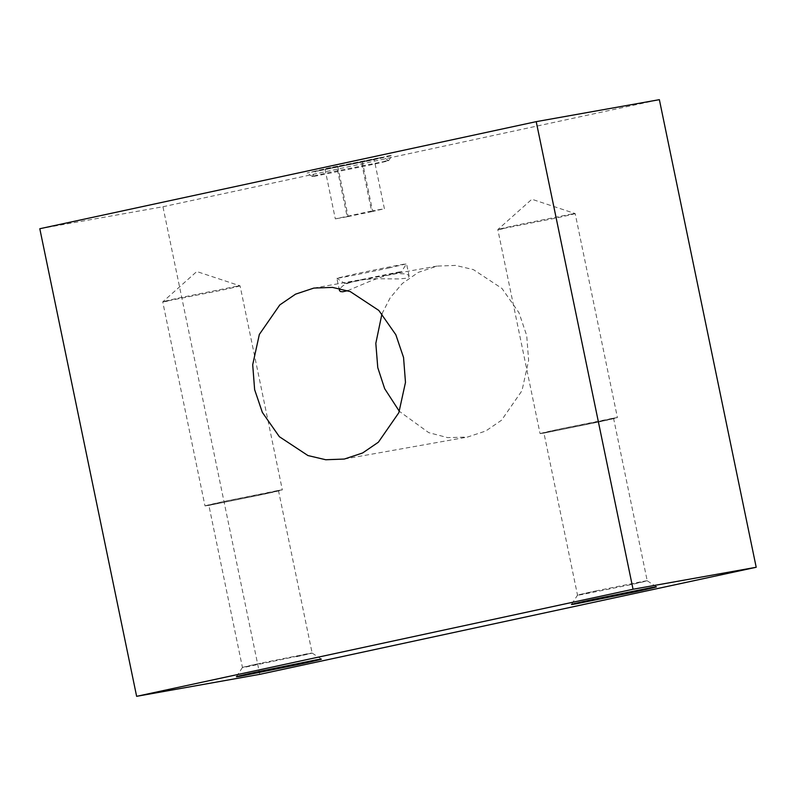 <?xml version="1.0" encoding="UTF-8"?>
<svg xmlns="http://www.w3.org/2000/svg" width="796" height="796" viewBox="0 0 796 796"><rect width="100%" height="100%" fill="white"/><g stroke="black" fill="none" stroke-linecap="round" stroke-linejoin="round"><path stroke-width="0.6" stroke-dasharray="3.98 2.98" d="M274.172 491.321C286.212 489.192 270.083 492.853 260.481 494.903L213.149 504.485C201.119 506.614 217.248 502.953 226.84 500.903L278.5 490.684L312.131 653.048L246.78 666.849C234.74 668.978 250.869 665.317 260.471 663.267L307.803 653.685C319.833 651.556 303.704 655.217 294.112 657.267M213.149 504.485L208.821 505.122L242.452 667.486L260.471 663.267M595.547 590.99L642.879 581.408C654.909 579.269 638.79 582.941 629.188 584.98L581.856 594.562C569.827 596.702 585.946 593.03 595.547 590.99L577.528 595.189L571.448 604.453M609.258 419.044C621.288 416.905 605.169 420.577 595.567 422.616L548.235 432.208C536.206 434.337 552.325 430.676 561.926 428.626L613.587 418.407L647.208 580.772L629.188 584.98M548.235 432.208L543.907 432.835L577.528 595.199M612.612 418.318L560.076 428.954C549.419 431.223 531.519 435.293 544.872 432.925L597.418 422.288C608.074 420.019 625.974 415.95 612.612 418.318L617.417 417.611L575.17 213.567L531.867 199.249L497.818 229.576L540.066 433.631L544.872 432.925M502.614 228.89C489.261 231.258 507.161 227.188 517.818 224.91L570.364 214.273C583.717 211.905 565.817 215.975 555.16 218.243L497.808 229.586M570.364 214.273L575.15 213.557M39.8 228.731L162.951 206.751L259.785 674.351M162.951 206.751L659.367 99.669M386.816 156.165C394.319 154.772 397.383 154.643 370.11 160.533L307.077 173.011L329.056 167.866L392.09 155.409L388.647 160.653L332.061 171.837C307.564 177.13 310.321 177.011 317.057 175.757L368.906 165.26C393.393 159.966 390.637 160.086 383.911 161.339M319.962 170.593L365.911 161.29C387.612 156.593 385.165 156.703 379.204 157.817L333.255 167.12C311.554 171.807 314.002 171.697 319.962 170.593L315.763 171.2L312.321 176.443L317.057 175.757M388.647 160.633L383.393 157.19L379.204 157.817M362.27 161.24L372.548 210.84L384.398 208.721L374.12 159.13L325.047 169.279L361.434 162.085L371.702 211.676L347.165 216.751L336.887 167.16M374.12 159.13L361.434 162.085M325.047 169.279L335.315 218.87L372.548 210.84M347.165 216.751L335.315 218.87M337.733 166.314L348.001 215.915M371.702 211.676L384.398 208.721M381.961 313.803L390.139 297.893L402.348 283.485L418.328 272.361L436.984 266.103L455.571 265.406L473.371 269.605L501.978 288.46L518.982 312.748L526.703 335.524L528.634 360.399L521.977 390.717L501.53 420.228L485.779 430.994L467.501 437.064L447.591 437.621L428.706 432.616L399.373 411.353M347.643 290.669L371.782 280.51L384.836 275.874L396.995 273.535L405.761 273.923L408.328 275.018L409.094 276.242L408.527 277.207L405.851 278.292L398.876 278.938L375.185 278.709L358.638 280.102L347.106 283.525L343.086 285.655L339.922 288.56M388.528 268.063L406.557 263.844C406.557 263.317 364.08 271.993 354.897 274.063L336.877 278.282C337.424 278.7 379.394 270.113 388.528 268.063M348.24 282.908C338.449 284.65 351.563 281.665 359.374 280.003L397.881 272.202C407.671 270.471 394.547 273.456 386.737 275.118L344.718 283.436L336.877 278.282M397.881 272.202L401.403 271.695L406.547 263.854M277.535 490.595L224.989 501.241C214.333 503.51 196.433 507.579 209.796 505.211L262.332 494.575C272.998 492.296 290.898 488.227 277.535 490.595L282.341 489.898L240.084 285.854L196.781 271.535L162.732 301.873L204.99 505.918L209.796 505.211M167.538 301.167C154.175 303.535 172.075 299.465 182.732 297.197L235.278 286.55C248.641 284.192 230.74 288.261 220.084 290.53L162.732 301.873M235.278 286.55L240.074 285.844M312.122 653.048L321.385 659.128M242.452 667.476L236.362 676.729M647.208 580.762L656.461 586.841M312.321 176.463L307.077 173.011M436.984 266.103L392.179 274.103M313.833 288.082L358.638 280.092M344.35 459.043L467.501 437.064M409.074 276.013L406.557 263.844M339.394 290.44L336.877 278.272"/><path stroke-width="1.19" d="M316.111 659.904L258.352 671.605C246.641 674.103 226.959 678.57 241.646 675.973L299.405 664.272C311.117 661.774 330.788 657.307 316.111 659.904L321.385 659.128M236.362 676.729L241.646 675.973M136.633 696.331L633.049 589.249L536.215 121.649L659.367 99.669L756.2 567.269L259.785 674.351L136.633 696.331L39.8 228.731L536.215 121.649M756.2 567.269L633.049 589.249M576.722 603.686L634.482 591.995C646.203 589.498 665.874 585.02 651.188 587.627L593.438 599.318C581.717 601.816 562.046 606.293 576.722 603.686L571.448 604.453M656.461 586.841L651.188 587.627M399.373 411.353L384.677 388.697L377.772 367.643L375.821 343.365L381.961 313.803M403.552 357.504L395.831 334.728L378.826 310.44L350.23 291.585L332.42 287.386L313.833 288.082L295.545 294.162L279.804 304.918L259.347 334.429L252.7 364.747L254.63 389.632L262.352 412.408L279.346 436.696L307.952 455.551L325.763 459.75L344.35 459.043L362.628 452.974L378.379 442.208L398.836 412.706L405.482 382.388L403.552 357.504M339.922 288.56L339.385 290.411L340.419 291.545L342.648 291.784L347.643 290.669"/></g></svg>
